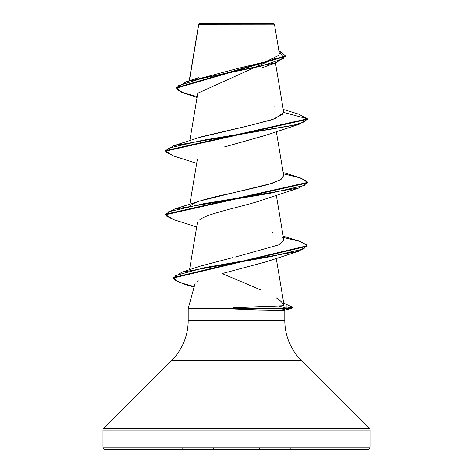 <?xml version="1.0" encoding="UTF-8"?>
<svg xmlns="http://www.w3.org/2000/svg" width="473" height="473" viewBox="0 0 473 473"><rect width="100%" height="100%" fill="white"/><g stroke="black" fill="none" stroke-linecap="round" stroke-linejoin="round"><path stroke-width="0.71" d="M189.431 80.706L198.808 24.253L274.417 24.176L273.891 23.65L199.109 23.65L198.766 23.993L199.109 23.65L273.891 23.65L274.417 24.176L198.766 23.993M370.123 430.128L370.123 447.222L102.878 447.222A2.129 2.129 0 0 0 105.006 449.35L367.994 449.35A2.129 2.129 0 0 0 370.123 447.222L370.123 430.128L102.878 430.128L102.878 447.222L370.123 447.222L102.878 447.222L102.878 430.128L370.123 430.128A2.129 2.129 0 0 0 369.502 428.627L103.498 428.627A2.129 2.129 0 0 0 102.878 430.128M369.502 428.627L301.407 360.532L171.593 360.532L103.498 428.627L369.502 428.627L301.407 360.532A56.76 56.76 0 0 1 284.781 320.398L284.781 310.17L284.781 320.398A56.76 56.76 0 0 0 301.407 360.532L171.593 360.532A56.76 56.76 0 0 0 188.219 320.398A56.76 56.76 0 0 1 171.593 360.532L103.498 428.627M283.445 310.501L257.117 310.122L226.254 308.431L188.219 308.431L188.219 320.398L284.781 320.398L188.219 320.398L188.219 308.431L226.254 308.431L241.573 307.338L282.328 305.765L283.983 304.979M274.535 58.534L197.951 93.134M265.217 135.432L224.285 146.979M264.951 199.151L258.713 201.279M265.897 261.847L222.056 273.56M235.323 257.022L278.55 244.925L279.951 244.169M190.631 205.453L195.195 202.757M195.857 202.474L198.465 201.463M201.628 200.392L216.084 196.508C235.046 192.499 252.452 188.496 268.303 184.494L280.028 180.101L283.688 175.708L276.297 131.541M199.21 137.572L251.813 125.014L274.925 118.735L283.717 112.456L275.457 62.903M198.808 24.253L189.88 77.998M191.459 80.741L238.54 68.272L265.513 61.827L279.005 55.223M198.784 24.105L205.601 24.117M266.979 24.164L274.417 24.176L266.985 24.158M197.07 97.515L184.961 93.488L177.186 89.628L178.144 85.767L203.012 78.045L276.338 62.602L285.408 56.186M198.63 24.584L198.69 24.224L198.63 24.584M176.524 88.126L176.524 87.6L285.426 55.92L285.426 56.453L176.524 88.126L181.851 92.377L197.217 96.628M173.904 156.114L165.55 151.153L307.45 119.344L307.45 118.812L298.629 114.159L307.45 118.812L283.717 112.456L307.45 118.812L165.55 150.621L173.881 145.666L292.415 125.528L303.589 122.17L307.45 118.812L307.45 119.344L299.119 124.298L203.142 140.203L168.63 148.155L165.881 152.135L173.881 156.108L196.703 163.351M285.426 55.92L278.834 50.564L284.025 58.321L261.504 66.084L186.569 81.598L176.547 87.86M198.613 24.85L198.613 24.3M275.611 106.999L274.712 106.697M283.8 305.191C282.913 303.033 280.359 300.556 276.131 297.771M261.149 290.085L222.162 273.53L265.448 262.007L298.398 251.346L205.294 267.499L175.235 275.576L174.212 279.614L182.88 283.652L193.918 287.146M198.358 280.826L196.419 282.02M195.195 283.191L188.219 308.431M105.006 449.35A2.129 2.129 0 0 1 102.878 447.222L370.123 447.222A2.129 2.129 0 0 1 367.994 449.35L105.006 449.35L367.994 449.35M292.45 307.42L291.729 308.284L286.183 308.698L279.46 310.726L286.183 308.698L292.568 307.704L292.568 307.172L286.183 308.171L286.183 308.698L226.254 308.698L279.46 310.726M199.884 219.632C207.736 213.512 239.066 207.393 258.731 201.273M227.111 146.222L264.667 135.639L299.119 124.298M173.904 219.732L165.55 214.772L307.45 182.962L299.119 187.917L203.154 203.822L168.636 211.774L165.881 215.747L173.875 219.726L196.703 226.969M307.107 245.972L298.398 251.346M283.374 173.833L301.147 178.132L307.45 182.43L165.55 214.239L173.875 209.285L269.846 193.38L304.364 185.428L307.119 181.455L299.119 177.476L283.15 172.491M283.374 237.452L300.645 241.579L307.137 245.706L173.42 277.474L173.42 278.006L307.137 246.232L307.137 245.706M286.076 304.228L292.568 307.172M194.084 286.526L178.877 282.263L173.42 278.006M283.126 114.058L272.247 119.663L250.684 125.268L202.556 136.478L173.881 145.666M283.67 175.607L280.932 179.574L272.164 183.311L199.63 201.049L173.875 209.285M272.353 232.515L273.364 232.858M282.085 237.02L282.872 237.771M283.723 240.095L278.55 244.925M232.568 257.655L200.227 266.133L181.886 272.212L270.538 256.65L303.719 248.875L306.953 244.984L299.125 241.094L283.15 236.11M225.905 308.171L286.183 308.171L225.905 308.171L226.254 308.698L286.183 308.698L286.183 308.171L278.875 305.966L286.183 308.171L286.106 304.234L283.782 303.518M173.437 277.74L181.886 272.212M278.875 305.966L233.715 307.746M290.18 448.38L290.18 449.35M182.82 448.38L182.82 449.35M259.736 448.38L259.736 449.35A1.064 0.408 -90 0 1 259.328 448.38M213.264 448.38L213.264 449.35M198.713 24.088L189.23 80.771M197.874 92.732L189.85 140.682M197.389 159.235L189.85 204.301M276.297 195.16L283.699 239.403M197.389 222.848L189.543 269.752M276.22 258.299L284.001 304.801M279.342 53.603L274.417 24.176M262.562 67.639L276.338 62.602M198.595 77.749L186.569 81.598M298.652 114.164L283.244 109.446M284.036 310.377L291.729 308.284M264.667 199.257L299.119 187.917M165.55 150.621L165.55 151.153M307.45 182.43L307.45 182.962M165.55 214.239L165.55 214.772"/></g></svg>
